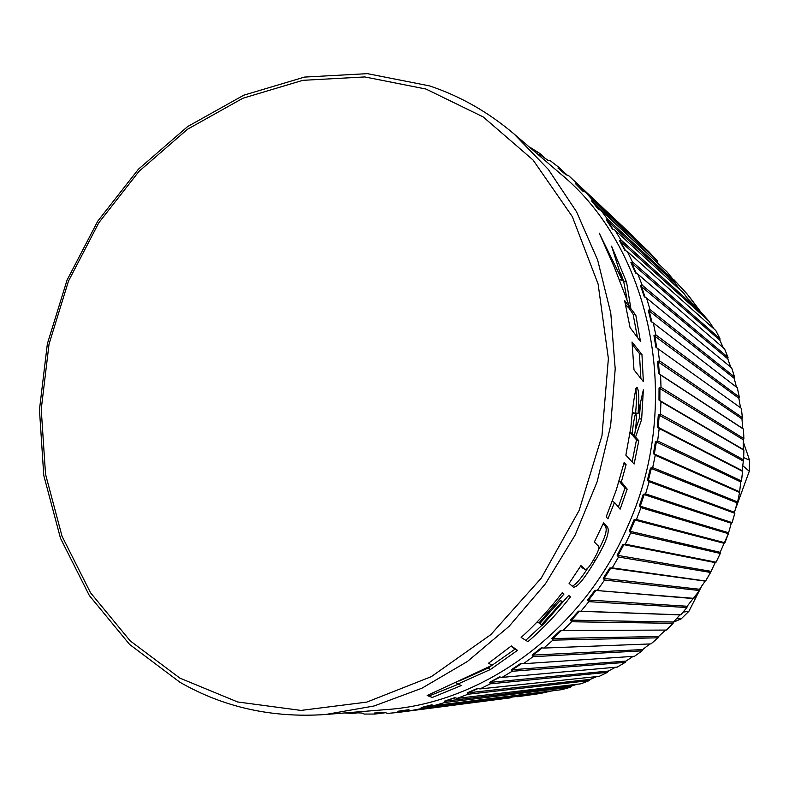 <?xml version="1.0" encoding="UTF-8"?>
<svg xmlns="http://www.w3.org/2000/svg" width="789" height="789" viewBox="0 0 789 789"><rect width="100%" height="100%" fill="white"/><g stroke="black" fill="none" stroke-linecap="round" stroke-linejoin="round"><path stroke-width="1.18" d="M734.894 510.739L749.294 471.23L749.55 460.135L743.307 441.948M673.421 622.205L681.104 618.931L688.925 611.258L702.013 585.507M743.672 457.62L749.55 460.135M742.528 465.51L749.294 471.23M683.156 612.116L688.925 611.258M676.538 618.655L681.104 618.931M625.499 250.586L620.391 241.326L708.798 321.054L714.134 329.052M724.578 348.886L637.857 274.148L635.53 272.984L630.934 262.589L632.403 261.84L719.972 338.728L719.893 340.256L723.286 347.732M649.968 309.515L646.586 298.055L644.307 296.792L640.569 285.884L642.147 285.125L727.991 357.387L727.803 358.867L730.732 367.132M653.322 322.948L737.33 387.833L739.323 397.074L655.758 334.812L653.322 322.957L651.112 321.606L648.282 310.264L649.958 309.515L734.451 376.866L734.164 378.276L736.482 387.172M739.323 397.074L738.899 398.337L740.516 407.745M658.509 373.473L660.571 374.972L658.509 373.473L657.572 361.549L659.466 360.829L742.469 417.716L741.956 418.9L742.784 428.526L743.455 429.117L743.879 438.704L743.287 439.789L743.317 449.523L743.919 450.213L660.975 401.66L658.993 400.102L659.042 388.02L661.024 387.35L660.571 374.972L743.416 429.098L743.84 438.635L661.024 387.35L659.91 388.513L743.287 439.789M742.636 471.388L741.473 481.024L657.631 440.972L659.2 428.506L658.174 427.313L659.209 415.211L660.423 414.136L743.514 459.8L742.114 470.599L742.636 471.388L659.2 428.506L657.306 426.888L658.342 414.767L660.423 414.136L660.975 401.66L659.86 400.575L743.317 449.523M741.473 481.024L740.743 481.901L739.559 492.474L655.245 455.273L653.45 453.616L655.462 441.544L657.631 440.972L656.34 441.939L740.743 481.901M737.242 502.465L734.5 512.317L734.796 513.294L649.14 481.734L647.444 480.037L650.432 468.133L652.671 467.63L737.616 501.952L737.242 502.465M728.395 533.65L724.904 542.753L636.427 519.468L640.944 507.662L640.254 506.213L644.169 494.595L645.589 493.865L732.113 522.643L731.295 523.294L728.336 533.67L640.944 507.662L639.346 505.936L643.262 494.299L645.589 493.865L649.15 481.734L648.341 480.363L734.5 512.317M728.336 533.67L720.16 552.32L720.249 553.444L630.707 532.822L629.208 531.096L634.04 519.823L636.427 519.468L634.958 520.069L724.055 543.296M612.244 567.873L618.537 557.014L618.083 555.456L623.774 544.676L625.273 544.203L716.087 562.192L715.209 562.606L710.573 572.449L618.527 557.014L617.136 555.278L622.837 544.469L625.273 544.203L630.707 532.831L630.135 531.322L720.16 552.32M705.277 580.951L699.567 589.284L699.429 590.517L604.522 580.023L603.24 578.298L609.749 568.041L612.234 567.873L705.277 580.951M699.498 590.488L687.15 606.258L686.884 607.53L588.821 601.662L587.637 599.956L594.896 590.34L597.421 590.261L604.532 580.023L604.206 578.436L699.567 589.284M580.98 611.199L680.818 614.848L679.931 614.897L673.451 622.038L673.056 623.33L571.561 621.752L570.477 620.075L578.426 611.169L580.98 611.199L588.821 601.662L588.633 600.054L687.15 606.258M665.512 630.066L658.588 636.506L658.085 637.808L552.911 640.135L551.925 638.508L560.476 630.381L563.05 630.519L571.571 621.752L571.502 620.134L673.451 622.038M649.85 643.952L642.7 649.554L642.068 650.866L533.029 656.685L532.141 655.107L541.224 647.828L543.808 648.065L552.911 640.135L552.981 638.528L658.588 636.506M633.143 656.379L625.914 661.103L625.174 662.395L512.11 671.281L511.302 669.753L520.848 663.371L523.423 663.727L634.514 656.28L642.138 650.836M615.45 667.267L608.378 671.064L607.52 672.336L490.324 683.826L489.594 682.367L499.516 676.923L502.08 677.376L512.11 671.281L512.426 669.723L625.914 661.103M596.79 676.567L590.241 679.378L589.304 680.611L580.872 683.816L457.255 698.354L467.877 694.251L589.265 680.621L580.901 683.797M576.887 684.28L571.64 686.016L570.555 687.209L444.927 702.496L444.345 701.194L454.74 697.693L457.255 698.354M570.585 687.199L561.995 689.625L434.147 705.593L431.682 704.833L422.44 707.23L550.268 691.233L540.475 693.472L517.081 696.776M545.258 158.421L540.179 153.687L530.03 147.671M566.956 174.941L558.937 167.406L550.318 160.769L547.921 160.275L539.38 154.319L540.179 153.687M585.349 191.974L648.597 251.454L657.099 260.557L592.746 200.238L585.359 191.983L582.893 191.214L575.408 183.581L576.473 182.93L633.577 236.67M614.878 230.072L683.708 293.173L687.436 298.35L702.555 313.854L620.844 239.826L614.887 230.072L612.471 229.106L606.307 219.963L607.579 219.243L674.723 281.387L666.833 271.712L600.863 210.209L598.427 209.341L591.572 200.929L592.746 200.238L592.529 201.747L660.442 265.755M632.413 261.84L627.255 251.435L715.84 330.571L720.002 338.777M646.576 298.045L731.728 367.95L734.5 376.925M656.734 347.811L654.84 336.144L655.758 334.812L653.973 335.552L655.866 347.239L741.216 408.238L742.419 417.647M699.429 590.517L693.906 598.368L595.882 590.448L693.058 598.545M673.056 623.33L666.409 630.066L563.05 630.519M658.154 637.778L650.945 643.913L543.808 648.065M625.233 662.375L617.254 667.099L502.08 677.376M607.569 672.327L599.315 676.301L479.959 688.935L490.334 683.826L490.758 682.307L608.378 671.064M540.475 693.472L517.17 696.756M421.168 707.329L421.691 708.552L540.071 693.521M510.868 697.801L410.842 710.613L408.426 709.755L397.883 711.264L408.761 709.942M385.525 712.714L375.002 714.045L374.657 713L385.14 712.487L387.478 713.434L398.346 712.398L496.646 699.616M344.951 712.931L352.042 713.512L357.575 712.842M635.895 413.771L635.697 413.614C634.622 415.823 633.449 422.401 632.157 433.368L634.425 435.883C636.319 424.877 636.802 417.509 635.895 413.771M560.614 173.886C650.333 247.401 683.856 399.737 628.626 524.212C584.274 629.918 484.387 702.93 386.738 709.548L325.512 714.509L374.085 705.977L421.898 688.225L467.413 661.488L509.083 626.348L545.446 583.781L575.151 535.06L597.145 481.793L610.637 425.764L615.203 368.877L610.775 313.075L597.687 260.163L576.552 211.787L548.276 169.339L513.974 133.913L560.614 173.886M432.234 697.486L461.259 685.572L458.054 683.964L490.571 669.417L517.476 650.363L511.341 645.935L488.588 663.174L492.02 665.334L427.174 695.504L432.234 697.486L427.707 695.306M570.496 596.869L568.682 595.399L542.516 625.243L541.609 624.622L562.172 601.691L560.417 600.321L539.893 623.428L539.055 622.846L563.997 594.018L562.291 592.647C549.765 609.039 536.056 623.961 521.154 637.433L527.949 641.674C543.365 628.3 557.547 613.359 570.496 596.869L568.346 595.843M580.951 565.605L585.162 569.441C587.016 569.737 589.876 566.374 593.742 559.362C598.664 551.225 599.956 546.57 597.638 545.396L594.364 542.013L603.555 522.91L607.53 527.2C610.005 531.776 605.893 542.94 595.182 560.703C584.314 578.919 577.035 587.726 573.356 587.115L569.096 583.406L580.951 565.605M614.493 502.406L607.934 518.856L606.199 516.834L616.298 489.93L624.207 462.305L626.091 464.672L621.357 481.931L627.176 489.15L620.134 509.201L614.493 502.406L612.284 501.429M638.804 440.735L635.539 437.106L641.644 419.413L643.351 389.835L638.005 413.761C639.376 399.244 639.041 390.417 637.009 387.291L636.94 387.251C635.066 389.884 633.044 403.228 630.865 427.293L625.864 455.174L634.129 464.031L638.804 440.735L636.506 439.779L632.147 461.89M641.96 354.527L632.028 342.012L634.001 369.834L643.36 381.649L641.96 354.527L639.415 353.531L640.885 378.503M635.816 315.186L630.875 308.696L626.584 282.166L611.593 246.158L622.501 280.657L599.236 233.12L614.483 267.55L629.8 307.306L624.612 300.56L630.076 327.603L640.481 341.499L635.816 315.186L633.084 314.13L637.443 337.416M517.476 650.363L515.059 649.15L488.036 668.115L459.168 681.006M511.006 646.221L515.059 649.15M490.571 669.417L488.036 668.115M458.054 683.964L455.776 682.771M458.478 684.171L429.255 695.908M542.201 625.085L525.78 640.313M539.518 623.241L542.516 625.243M537.112 621.979L539.893 623.428M587.332 568.731C580.812 578.929 575.753 584.738 572.163 586.168M603.141 523.857L605.311 526.194C607.609 529.36 605.36 537.21 598.555 549.726M580.507 566.305L585.152 569.461M619.128 480.994L624.947 488.174L618.369 507.061M633.468 435.479L633.222 436.139L636.506 439.779M640.421 404.096L639.307 418.436L635.175 430.833M635.707 388.504C636.644 393.681 636.624 401.779 635.638 412.785L638.005 413.761M630.076 432.668L632.107 434.907L634.425 435.883M633.518 412.795L632.472 414.333M632.314 344.615L639.415 353.531M627.985 306.605L633.084 314.13M620.548 272.698L623.606 281.052L627.018 299.09M625.519 304.298L627.018 306.24L629.8 307.306M563.997 594.018L561.985 593.052M539.055 622.846L537.171 621.929M562.172 601.691L560.111 600.695M541.609 624.622L539.281 623.478M626.091 464.672L623.862 463.715M621.357 481.931L619.128 480.965M627.176 489.15L624.947 488.174M641.644 419.413L639.307 418.436M635.539 437.106L633.222 436.139M632.157 433.368L630.105 432.5M622.501 280.657L619.621 279.582M626.584 282.166L623.606 281.052M630.875 308.696L628.093 307.641M351.894 713.522L351.657 712.575L362.023 713.029L364.212 714.065L374.903 714.045M408.534 709.814L399.185 711.155L398.346 712.398L397.883 711.264M467.216 692.86L468.41 692.781L467.867 694.251L467.216 692.86L477.414 688.383L479.959 688.935M627.255 251.435L624.878 250.369L619.473 240.566L620.844 239.826L620.391 241.326L619.473 240.566M583.071 191.244L576.394 184.429L576.473 182.93L568.455 175.474L565.999 174.833L557.961 168.018L558.898 167.376M540.051 153.618L531.115 147.977M598.782 209.42L591.572 200.929M657.099 260.557L657.701 262.609M568.455 175.474L638.686 242.124M648.627 251.484L657.119 260.577M674.723 281.387L675.206 283.389L680.256 290.007M683.747 293.222L687.199 298.015M540.396 155.029L540.268 153.766M558.967 168.866L558.937 167.406M575.408 183.581L583.791 191.372M612.974 229.244L607.244 220.762L675.206 283.389M606.307 219.963L607.244 220.762L607.579 219.243L600.873 210.209M702.555 313.854L708.798 321.054M731.738 367.999L734.451 376.866M636.25 273.29L631.831 263.309L719.893 340.256M630.934 262.589L631.831 263.309L632.403 261.84M645.096 297.197L641.457 286.565L727.803 358.867M640.569 285.884L641.457 286.565L642.147 285.125L637.857 274.158M651.951 322.099L649.15 310.905L734.164 378.276M648.282 310.264L649.15 310.905L649.958 309.515M653.973 335.552L738.899 398.337M742.784 428.526L659.367 373.996L658.44 362.092L741.956 418.9M657.572 361.549L658.44 362.092L659.466 360.829L658.006 348.669M658.993 400.102L659.86 400.575L659.91 388.513L659.042 388.02M658.342 414.767L742.893 460.845M657.306 426.888L742.114 470.599M652.681 467.63L655.255 455.273L654.328 453.991L739.165 491.586M653.45 453.616L654.328 453.991L656.34 441.939L655.462 441.544M647.444 480.037L648.341 480.363L651.31 468.479L736.867 502.771M650.432 468.133L651.31 468.479L652.671 467.63M643.262 494.299L731.295 523.294M639.346 505.936L728.148 532.624M629.208 531.096L630.135 531.322L634.958 520.069L634.04 519.823M622.837 544.469L715.209 562.606M617.136 555.278L710.603 571.266M603.24 578.298L604.206 578.436L610.706 568.198L704.853 581.069M609.749 568.041L612.234 567.873M587.637 599.956L588.633 600.054L595.882 590.448L594.896 590.34M570.477 620.075L571.502 620.134L579.442 611.248L679.931 614.897M551.925 638.508L552.981 638.528L561.502 630.441M523.432 663.727L533.039 656.685L533.226 655.097L642.7 649.554M532.141 655.107L533.226 655.097L542.171 647.937M511.302 669.753L512.426 669.723L521.697 663.529M489.594 682.367L500.246 677.1M478.016 688.57L468.41 692.781L590.241 679.378M434.157 705.583L444.937 702.496L445.578 701.105L571.64 686.016M444.345 701.194L455.194 697.87M375.071 714.035L375.949 712.94M554.016 690.622L550.268 691.233M421.691 708.552L422.44 707.23L431.968 704.962M352.042 713.512L352.87 712.625M558.839 167.327L550.397 160.838M719.972 338.728L715.84 330.571M727.991 357.387L724.549 348.827M739.283 397.005L737.301 387.803M743.514 459.8L743.879 450.194M741.433 480.955L742.597 471.378M737.616 501.952L739.559 492.474M732.074 522.594L734.796 513.294M716.057 562.163L720.249 553.444M705.701 580.763L710.573 572.449M680.769 614.848L686.884 607.53M650.945 643.913L658.085 637.808M634.514 656.28L642.068 650.866M617.254 667.099L625.174 662.395M599.315 676.301L607.52 672.336M561.975 689.625L570.555 687.209M410.852 710.613L421.701 708.552M387.517 713.424L398.356 712.388M584.264 568.81L582.026 567.764M607.53 527.2L605.311 526.194M595.182 560.703L593.427 559.894M425.971 89.039L364.794 76.937L302.798 80.33L242.894 98.24L187.585 129.199L138.982 171.381L98.822 222.735L68.495 281.071L49.046 344.043L41.235 409.264L45.525 474.199L62.035 536.234L90.498 592.707L130.195 640.875L179.862 678.106L237.627 701.963L300.984 710.416L366.777 702.111L431.356 676.627L490.778 634.672L541.165 578.238L579.096 510.513L601.977 435.696L608.378 358.571L598.111 284.03L572.291 216.58L533.019 159.97L483.164 116.92L425.971 89.039M700.671 311.842L686.844 293.656L673.688 279.444L688.935 296.161L700.691 311.862M635.697 413.604L633.32 412.627M513.974 133.913C488.273 112.097 460.135 96.09 429.561 85.902L367.427 73.653L304.515 77.085L243.752 95.203L187.693 126.526L138.45 169.181L97.777 221.117L67.065 280.095L47.36 343.787L39.45 409.757L43.78 475.471L60.497 538.295L89.325 595.517L129.554 644.396L179.912 682.248M180.099 682.347C223.908 707.427 272.373 718.148 325.512 714.509M364.212 714.065L375.002 714.045M666.863 271.741L674.763 281.426M687.318 298.153L703.719 314.979M724.578 348.856L728.03 357.447M741.246 408.268L742.469 417.716M743.919 450.213L743.554 459.869M739.609 492.464L737.646 502.001M734.845 513.274L732.113 522.643M720.308 553.414L716.087 562.192M710.642 572.41L705.741 580.783M686.953 607.491L680.818 614.848M673.135 623.3L666.458 630.056"/></g></svg>
